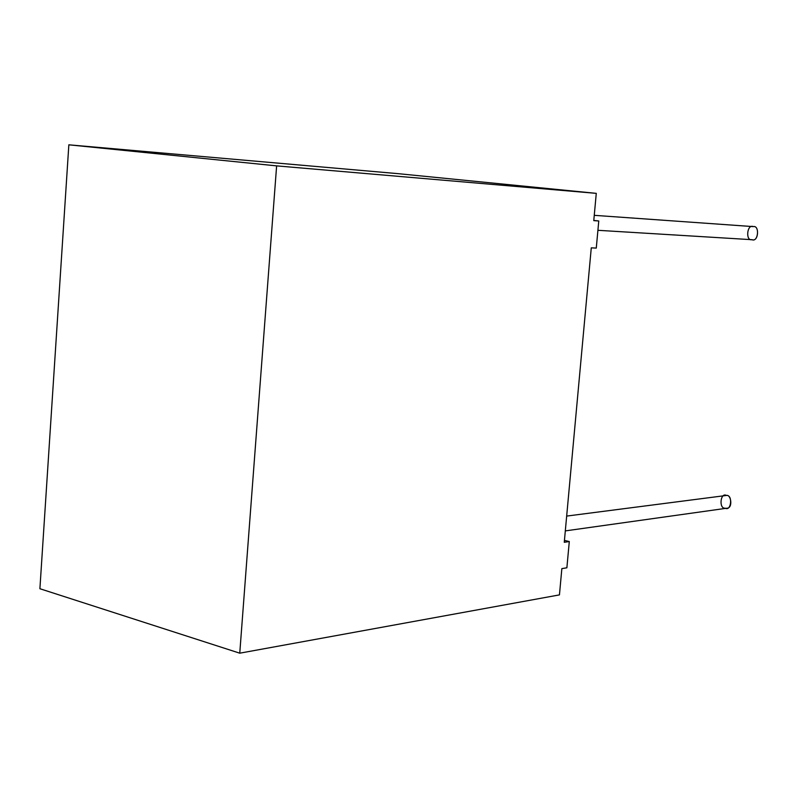 <?xml version="1.0" encoding="UTF-8"?>
<svg xmlns="http://www.w3.org/2000/svg" width="798" height="798" viewBox="0 0 798 798"><rect width="100%" height="100%" fill="white"/><g stroke="black" fill="none" stroke-linecap="round" stroke-linejoin="round"><path stroke-width="1.2" d="M751.955 239.689C745.302 241.176 747.038 223.739 753.262 226.612C759.945 225.096 758.2 242.612 751.955 239.689L752.185 239.709C758.569 242.143 759.636 224.996 753.262 226.612L594.261 215.33M565.313 530.899L726.739 508.226C733.182 508.486 731.098 494.142 726.449 495.448L566.67 516.087M725.183 508.176C718.679 508.994 720.365 492.017 726.449 495.448C732.983 494.61 731.277 511.658 725.183 508.176M564.445 540.396L569.293 541.543L566.879 567.797L569.293 541.543L564.266 542.291L591.278 247.839L596.276 248.088L598.769 220.976L593.772 220.637L596.276 193.355L276.627 165.874L239.759 653.183L39.9 588.725L68.847 144.817L398.142 173.665L68.847 144.817L276.627 165.874L596.276 193.355L398.142 173.665L596.276 193.355L593.772 220.637L598.769 220.976L596.276 248.088L591.278 247.839L564.266 542.291L569.293 541.543L564.445 540.396M559.448 594.889L239.759 653.183L559.448 594.889L561.852 568.625L566.879 567.797L561.852 568.625L559.448 594.889M593.792 220.428L598.769 220.976L593.792 220.428M239.759 653.183L276.627 165.874L68.847 144.817L39.9 588.725L239.759 653.183M752.185 239.709L597.911 230.303"/></g></svg>

